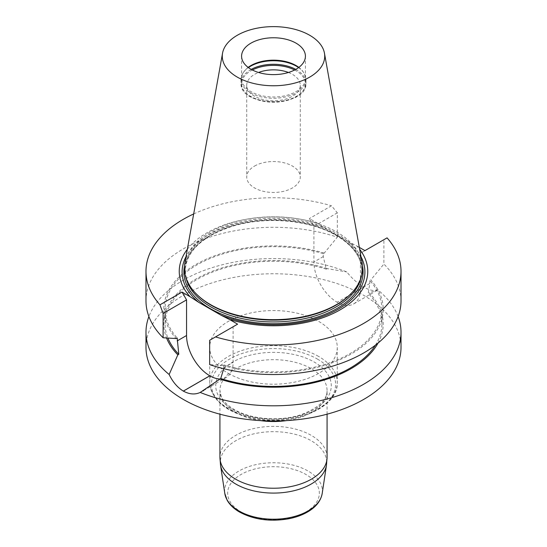 <?xml version="1.0" encoding="UTF-8"?>
<svg xmlns="http://www.w3.org/2000/svg" width="547" height="547" viewBox="0 0 547 547"><rect width="100%" height="100%" fill="white"/><g stroke="black" fill="none" stroke-linecap="round" stroke-linejoin="round"><path stroke-width="0.41" stroke-dasharray="2.73 2.05" d="M248.16 67.39A31.911 18.42 0 0 0 243.736 71.944A31.911 18.42 0 0 0 241.589 78.583A31.911 18.42 0 0 0 273.5 97.004A31.911 18.42 0 0 0 305.411 78.583A31.911 18.42 0 0 0 303.264 71.944A31.911 18.42 0 0 0 298.84 67.39M196.756 294.368A88.327 50.994 180 0 1 185.173 269.124A88.327 50.994 180 0 1 239.695 222.007A88.327 50.994 180 0 1 335.954 233.063A88.327 50.994 180 0 1 361.827 269.124A88.327 50.994 180 0 1 350.244 294.368M184.886 262.922A89.093 51.439 180 0 1 243.702 219.757A89.093 51.439 180 0 1 336.501 231.86A89.093 51.439 180 0 1 362.114 262.922M298.58 67.582A32.485 18.755 180 0 1 303.804 72.751A32.485 18.755 180 0 1 305.985 79.506A32.485 18.755 180 0 1 273.5 98.255A32.485 18.755 180 0 1 241.015 79.506A32.485 18.755 180 0 1 243.196 72.751A32.485 18.755 180 0 1 248.42 67.582M254.56 166.062A26.782 15.466 180 0 1 283.749 162.712A26.782 15.466 180 0 1 300.282 177.002A26.782 15.466 180 0 1 292.44 187.936A26.782 15.466 180 0 1 263.251 191.286A26.782 15.466 180 0 1 246.718 177.002A26.782 15.466 180 0 1 254.56 166.062M288.426 72.477A26.782 15.466 180 0 1 300.282 85.311A26.782 15.466 180 0 1 292.44 96.251A26.782 15.466 180 0 1 263.251 99.602A26.782 15.466 180 0 1 246.718 85.311A26.782 15.466 180 0 1 254.56 74.378A26.782 15.466 180 0 1 258.574 72.477M294.642 69.995A31.911 18.42 180 0 1 296.064 96.819A31.911 18.42 180 0 1 250.936 96.819A31.911 18.42 180 0 1 250.936 70.768A31.911 18.42 180 0 1 252.358 69.995M361.006 256.734A91.404 52.772 0 0 0 348.254 241.61L356.87 245.965A94.255 54.42 180 0 1 359.673 249.302M348.254 241.61L326.094 228.817A91.404 52.772 0 0 0 185.994 256.734M187.327 249.302A94.255 54.42 180 0 1 317.479 223.224L326.094 228.817M228.407 373.416A63.773 36.82 0 0 0 297.903 381.396A63.773 36.82 0 0 0 337.273 347.379A63.773 36.82 0 0 0 273.5 310.559A63.773 36.82 0 0 0 209.727 347.379A63.773 36.82 0 0 0 228.407 373.416M145.987 347.379A127.513 73.619 180 0 1 224.694 279.367A127.513 73.619 180 0 1 363.646 295.312A127.513 73.619 180 0 1 401.013 347.379M401.013 300.918A127.513 73.619 0 0 0 383.885 264.057L383.885 239.702L360.446 253.234L360.446 288.871A32.888 18.988 60 0 1 353.636 303.927A32.888 18.988 60 0 1 337.191 302.293L337.157 302.272A32.888 18.988 60 0 1 313.903 261.992L313.903 226.362L309.39 218.554L317.479 223.224M387.064 237.87L383.885 239.702M223.716 368.692L223.73 364.87L222.759 365.43A109.721 63.349 0 0 0 351.085 354.053A109.721 63.349 0 0 0 370.784 279.968L383.885 264.057M222.759 365.43L209.665 364.644M223.73 364.87A108.415 62.59 0 0 0 381.915 309.26A108.415 62.59 0 0 0 369.82 280.529L370.784 279.968M375.447 345.136A108.415 62.59 0 0 0 381.915 323.845A108.415 62.59 0 0 0 368.206 293.377L369.82 283.462L369.82 280.529M378.045 343.065A109.721 63.349 0 0 0 369.17 292.823L368.206 293.377M398.107 316.549A127.513 73.619 180 0 0 377.861 289.883L369.17 292.823M377.861 289.883C374.278 291.325 369.553 290.361 363.687 286.997A127.513 73.619 0 0 0 363.646 286.977C357.615 283.483 351.994 278.464 346.771 271.934A127.513 73.619 180 0 0 148.893 316.549M145.987 300.918A127.513 73.619 0 0 1 209.781 237.145A127.513 73.619 0 0 1 337.335 237.186L324.241 253.097L323.27 253.651L323.27 256.584L326.265 269.165L327.222 268.611L346.771 271.934M327.222 268.611A109.721 63.349 0 0 0 207.785 273.11A109.721 63.349 0 0 0 166.548 337.984M326.265 269.165A108.415 62.59 0 0 0 165.085 323.845A108.415 62.59 0 0 0 167.922 338.073M323.27 253.651A108.415 62.59 0 0 0 165.085 309.26A108.415 62.59 0 0 0 177.18 337.998M324.241 253.097A109.721 63.349 0 0 0 195.915 264.468A109.721 63.349 0 0 0 176.216 338.552M337.335 237.186L337.335 212.831L331.496 205.788L309.39 218.554M193.679 213.945A127.513 73.619 180 0 1 331.496 205.788M337.335 212.831L313.903 226.362M364.958 250.629L360.446 253.234M237.61 324.159L233.097 326.757L233.097 362.394A32.888 18.988 60 0 1 226.287 377.451A32.888 18.988 60 0 1 219.928 378.982M209.665 340.289L233.097 326.757M356.87 245.965L359.324 247.381M360.993 277.938A88.327 50.994 0 0 0 361.827 270.936A88.327 50.994 0 0 0 335.954 234.875A88.327 50.994 0 0 0 239.695 223.826A88.327 50.994 0 0 0 185.173 270.936A88.327 50.994 0 0 0 186.007 277.938M295.77 69.387A32.485 18.755 180 0 1 305.985 83.041A32.485 18.755 180 0 1 273.5 101.797A32.485 18.755 180 0 1 241.015 83.041A32.485 18.755 180 0 1 250.533 69.784A32.485 18.755 180 0 1 251.23 69.387M184.489 266.054A89.605 51.733 180 0 1 244.017 223.128A89.605 51.733 180 0 1 336.856 235.401A89.605 51.733 180 0 1 362.511 266.054M323.27 256.584L313.903 261.992M363.646 286.977L337.157 302.272M363.687 286.997L337.191 302.293M369.82 283.462L360.446 288.871M223.73 367.803L233.097 362.394M317.41 359.071A62.098 35.849 180 0 1 317.41 409.771A62.098 35.849 180 0 1 229.59 409.771A62.098 35.849 180 0 1 229.59 359.071A62.098 35.849 180 0 1 317.41 359.071M232.653 409.286A57.763 33.353 0 0 0 329.301 394.339A57.763 33.353 0 0 0 258.546 353.492A57.763 33.353 0 0 0 232.653 409.286M318.593 356.425A63.773 36.82 0 0 0 249.097 348.446A63.773 36.82 0 0 0 209.727 382.462A63.773 36.82 0 0 0 228.407 408.5A63.773 36.82 0 0 0 297.903 416.479A63.773 36.82 0 0 0 337.273 382.462A63.773 36.82 0 0 0 318.593 356.425M322.204 493.435A48.888 28.225 0 0 0 273.5 462.755A48.888 28.225 0 0 0 224.796 493.435M220.509 465.046A53.189 30.707 180 0 1 273.5 431.672A53.189 30.707 180 0 1 326.491 465.046M260.632 420.622A53.572 30.926 180 0 1 235.62 412.465A53.572 30.926 180 0 1 219.928 390.599A53.572 30.926 180 0 1 273.5 359.673A53.572 30.926 180 0 1 327.072 390.599A53.572 30.926 180 0 1 286.368 420.622M327.072 457.306A53.572 30.926 0 0 0 311.38 435.433A53.572 30.926 0 0 0 253.001 428.732A53.572 30.926 0 0 0 219.928 457.306M241.077 511.896A45.852 26.475 0 0 0 317.786 500.033A45.852 26.475 0 0 0 261.63 467.61A45.852 26.475 0 0 0 241.077 511.896M241.589 56.191L241.589 78.583M305.411 56.191L305.411 78.583M185.173 269.124L185.173 270.936C186.226 251.661 201.481 236.933 230.937 226.752C264.317 215.812 309.629 219.593 336.22 235.463C353.02 245.507 361.553 257.336 361.827 270.936L361.827 269.124M243.736 71.944L243.196 72.751M303.264 71.944L303.804 72.751M241.015 79.506L241.015 83.041C239.34 107.896 307.66 107.896 305.985 83.041L305.985 79.506M246.718 85.311L246.718 177.002M300.282 85.311L300.282 177.002M381.915 323.845L381.915 309.26M165.085 323.845L165.085 309.26M377.074 290.395L353.636 303.927M203.559 390.572L226.287 377.451M209.727 347.379L209.727 382.462C211.477 400.021 225.555 411.918 251.962 418.161C290.936 427.241 338.456 408.718 337.273 382.462L337.273 347.379M327.072 414.188L327.072 390.599C327.181 399.7 318.839 407.604 302.047 414.325C281.144 421.867 250.936 419.604 234.301 409.546C227.49 405.464 223.121 401.095 221.186 396.445L219.928 390.599L219.928 414.188"/><path stroke-width="0.82" d="M296.064 43.165A31.911 18.42 180 0 1 305.411 56.191A31.911 18.42 180 0 1 273.5 74.618A31.911 18.42 180 0 1 241.589 56.191A31.911 18.42 180 0 1 250.936 43.165A31.911 18.42 180 0 1 296.064 43.165M298.84 67.39A31.911 18.42 0 0 0 250.936 65.558A31.911 18.42 0 0 0 248.16 67.39M324.446 53.141L362.114 262.922A89.093 51.439 180 0 1 350.907 293.698L350.244 294.368A88.327 50.994 180 0 1 273.5 320.118A88.327 50.994 180 0 1 196.756 294.368L196.093 293.698A89.093 51.439 180 0 1 184.886 262.922L222.554 53.141A51.22 29.572 180 0 1 256.372 28.328A51.22 29.572 180 0 1 309.718 35.282A51.22 29.572 180 0 1 324.446 53.141A51.22 29.572 180 0 1 273.5 85.763A51.22 29.572 180 0 1 222.554 53.141M350.907 293.698A89.093 51.439 180 0 1 273.5 319.667A89.093 51.439 180 0 1 196.093 293.698M248.42 67.582A32.485 18.755 180 0 1 250.533 66.242A32.485 18.755 180 0 1 298.58 67.582M258.574 72.477A26.782 15.466 180 0 1 288.426 72.477M252.358 69.995A31.911 18.42 180 0 1 294.642 69.995M359.673 249.302A94.255 54.42 180 0 1 337.841 311.12A94.255 54.42 180 0 1 229.521 319.489L220.906 315.14A91.404 52.772 0 0 0 327.003 314.764A91.404 52.772 0 0 0 361.006 256.734M185.994 256.734A91.404 52.772 0 0 0 198.746 302.341L190.13 296.748A94.255 54.42 180 0 1 187.327 249.302M220.906 315.14L198.746 302.341M398.107 316.549A127.513 73.619 180 0 1 401.013 332.186L401.013 347.379A127.513 73.619 180 0 1 322.299 415.392A127.513 73.619 180 0 1 183.334 399.433A127.513 73.619 180 0 1 145.987 347.379L145.987 332.186A127.513 73.619 180 0 1 148.893 316.549M229.521 319.489L237.61 324.159L209.665 340.289L209.665 364.644A127.513 73.619 0 0 0 337.219 364.685A127.513 73.619 0 0 0 401.013 300.918L401.013 271.353A127.513 73.619 0 0 0 387.064 237.87L364.958 250.629L359.324 247.381M215.504 336.918A127.513 73.619 0 0 0 401.013 271.353M401.013 332.186A127.513 73.619 180 0 1 332.309 397.512A127.513 73.619 180 0 1 200.229 392.438L220.735 378.524L223.716 368.692M220.735 378.524A108.415 62.59 0 0 0 375.447 345.136M219.778 379.078A109.721 63.349 0 0 0 378.045 343.065M200.229 392.438C195.019 394.818 189.392 394.38 183.354 391.112A127.513 73.619 180 0 1 183.313 391.091C177.454 387.495 172.729 381.963 169.139 374.49A127.513 73.619 180 0 1 145.987 332.186M166.548 337.984A109.721 63.349 0 0 0 177.83 354.859L169.139 374.49M167.922 338.073A108.415 62.59 0 0 0 178.794 354.306L177.83 354.859M163.115 337.772L163.115 313.417L159.936 304.836A127.513 73.619 180 0 1 145.987 271.353L145.987 300.918A127.513 73.619 0 0 0 163.115 337.772L176.216 338.552L177.18 337.998L178.794 354.306M145.987 271.353A127.513 73.619 180 0 1 193.679 213.945M219.928 378.982A32.888 18.988 60 0 1 209.843 375.816L209.809 375.796A32.888 18.988 60 0 1 186.554 335.516L186.554 299.886L182.042 292.077L190.13 296.748M163.115 313.417L186.554 299.886M159.936 304.836L182.042 292.077M186.007 277.938A88.327 50.994 0 0 0 273.5 321.93A88.327 50.994 0 0 0 360.993 277.938M251.23 69.387A32.485 18.755 180 0 1 295.77 69.387M362.511 266.054A89.605 51.733 180 0 1 273.5 323.708A89.605 51.733 180 0 1 184.489 266.054M183.354 391.112L209.843 375.816M183.313 391.091L209.809 375.796M177.18 340.925L186.554 335.516M220.509 465.046L224.796 493.435A48.888 28.225 0 0 0 238.93 510.939A48.888 28.225 0 0 0 290.231 517.503A48.888 28.225 0 0 0 322.204 493.435L326.491 465.046A53.189 30.707 180 0 1 291.701 491.233A53.189 30.707 180 0 1 235.887 484.095A53.189 30.707 180 0 1 220.509 465.046L219.928 457.306A53.572 30.926 0 0 0 235.62 479.172A53.572 30.926 0 0 0 293.999 485.88A53.572 30.926 0 0 0 327.072 457.306L327.072 414.188M286.368 420.622A53.572 30.926 180 0 1 260.632 420.622M202.855 390.982L203.559 390.572M219.928 457.306L219.928 414.188M326.491 465.046L327.072 457.306M322.204 493.435C320.904 500.655 316.282 506.686 308.344 511.52C302.648 514.953 295.968 517.394 288.303 518.85C269.979 521.9 253.726 519.636 239.545 512.047C233.884 508.785 229.74 504.819 227.114 500.163L224.796 493.435"/></g></svg>
